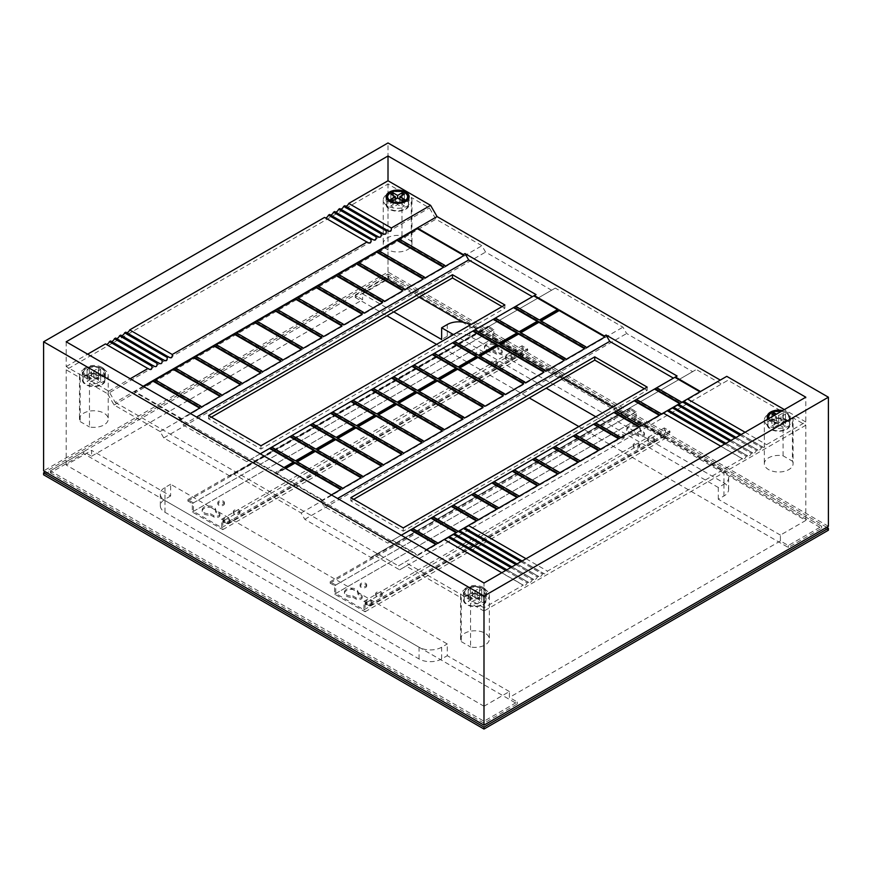<?xml version="1.0" encoding="UTF-8"?>
<svg xmlns="http://www.w3.org/2000/svg" width="872" height="872" viewBox="0 0 872 872"><rect width="100%" height="100%" fill="white"/><g stroke="black" fill="none" stroke-linecap="round" stroke-linejoin="round"><path stroke-width="0.65" stroke-dasharray="4.36 3.27" d="M492.811 352.048L496.07 353.934A3.597 2.071 0 0 0 501.16 353.934A3.597 2.071 0 0 0 502.207 352.462A3.597 2.071 0 0 0 501.16 351.002L497.89 349.105A6.791 3.913 0 0 0 498.065 348.222A6.791 3.913 0 0 0 493.868 344.603A6.791 3.913 0 0 0 486.478 345.454A6.791 3.913 0 0 0 484.483 348.222A6.791 3.913 0 0 0 492.811 352.048L492.811 350.74L496.07 352.626A3.597 2.071 0 0 0 501.16 352.626A3.597 2.071 0 0 0 502.207 351.165A3.597 2.071 0 0 0 501.16 349.694L497.89 347.808A6.791 3.913 0 0 0 498.065 346.925A6.791 3.913 0 0 0 493.868 343.306A6.791 3.913 0 0 0 486.478 344.157A6.791 3.913 0 0 0 484.483 346.925A6.791 3.913 0 0 0 492.811 350.74M210.501 515.025L213.771 516.922A3.597 2.071 0 0 0 218.85 516.922A3.597 2.071 0 0 0 219.908 515.45A3.597 2.071 0 0 0 218.85 513.979L215.58 512.093A6.791 3.913 0 0 0 215.755 511.21A6.791 3.913 0 0 0 211.569 507.591A6.791 3.913 0 0 0 204.179 508.441A6.791 3.913 0 0 0 202.184 511.21A6.791 3.913 0 0 0 210.501 515.025L210.501 513.728L213.771 515.614A3.597 2.071 0 0 0 218.85 515.614A3.597 2.071 0 0 0 219.908 514.142A3.597 2.071 0 0 0 218.85 512.682L215.58 510.796A6.791 3.913 0 0 0 215.755 509.913A6.791 3.913 0 0 0 211.569 506.283A6.791 3.913 0 0 0 204.179 507.133A6.791 3.913 0 0 0 202.184 509.913A6.791 3.913 0 0 0 210.501 513.728M222.807 521.151L222.807 529.631L192.32 512.028L192.32 503.547L187.796 500.942L187.796 499.645L193.442 502.904L193.442 511.374L221.673 527.669L221.673 519.2L227.32 522.459L227.32 523.767L222.807 521.151L523.178 347.743L523.178 356.212L492.691 338.608L492.691 330.139L488.167 327.523L488.167 326.226L493.814 329.485L493.814 337.955L522.045 354.261L522.045 345.781L527.691 349.04L527.691 350.348L523.178 347.743M192.32 512.028L492.691 338.608M222.807 529.631L523.178 356.212M223.45 505.226A3.303 1.908 0 0 0 224.409 503.874A3.303 1.908 0 0 0 222.371 502.119A3.303 1.908 0 0 0 218.774 502.534A3.303 1.908 0 0 0 217.815 503.874A3.303 1.908 0 0 0 219.853 505.64A3.303 1.908 0 0 0 223.45 505.226M238.972 514.186A3.303 1.908 0 0 0 239.942 512.845A3.303 1.908 0 0 0 237.903 511.079A3.303 1.908 0 0 0 234.306 511.493A3.303 1.908 0 0 0 233.336 512.845A3.303 1.908 0 0 0 235.375 514.6A3.303 1.908 0 0 0 238.972 514.186M228.813 522.666A3.303 1.908 0 0 0 229.772 521.314A3.303 1.908 0 0 0 227.734 519.559A3.303 1.908 0 0 0 224.137 519.974A3.303 1.908 0 0 0 223.178 521.314A3.303 1.908 0 0 0 225.216 523.08A3.303 1.908 0 0 0 228.813 522.666M480.908 356.583A3.303 1.908 0 0 0 481.867 355.231A3.303 1.908 0 0 0 479.829 353.476A3.303 1.908 0 0 0 476.243 353.89A3.303 1.908 0 0 0 475.273 355.231A3.303 1.908 0 0 0 477.311 356.997A3.303 1.908 0 0 0 480.908 356.583M496.43 365.542A3.303 1.908 0 0 0 497.4 364.202A3.303 1.908 0 0 0 495.361 362.436A3.303 1.908 0 0 0 491.764 362.85A3.303 1.908 0 0 0 490.794 364.202A3.303 1.908 0 0 0 492.833 365.957A3.303 1.908 0 0 0 496.43 365.542M511.112 359.678A3.303 1.908 0 0 0 512.082 358.327A3.303 1.908 0 0 0 510.044 356.572A3.303 1.908 0 0 0 506.447 356.986A3.303 1.908 0 0 0 505.477 358.327A3.303 1.908 0 0 0 507.515 360.092A3.303 1.908 0 0 0 511.112 359.678M227.32 523.767L527.691 350.348M227.32 522.459L527.691 349.04M221.673 519.2L522.045 345.781M221.673 527.669L522.045 354.261M193.442 511.374L493.814 337.955M223.45 503.918A3.303 1.908 0 0 0 224.409 502.577A3.303 1.908 0 0 0 222.371 500.811A3.303 1.908 0 0 0 218.774 501.226A3.303 1.908 0 0 0 217.815 502.577A3.303 1.908 0 0 0 219.853 504.332A3.303 1.908 0 0 0 223.45 503.918M238.972 512.889A3.303 1.908 0 0 0 239.942 511.537A3.303 1.908 0 0 0 237.903 509.782A3.303 1.908 0 0 0 234.306 510.185A3.303 1.908 0 0 0 233.336 511.537A3.303 1.908 0 0 0 235.375 513.303A3.303 1.908 0 0 0 238.972 512.889M228.813 521.358A3.303 1.908 0 0 0 229.772 520.017A3.303 1.908 0 0 0 227.734 518.251A3.303 1.908 0 0 0 224.137 518.666A3.303 1.908 0 0 0 223.178 520.017A3.303 1.908 0 0 0 225.216 521.772A3.303 1.908 0 0 0 228.813 521.358M480.908 355.275A3.303 1.908 0 0 0 481.867 353.934A3.303 1.908 0 0 0 479.829 352.168A3.303 1.908 0 0 0 476.243 352.582A3.303 1.908 0 0 0 475.273 353.934A3.303 1.908 0 0 0 477.311 355.689A3.303 1.908 0 0 0 480.908 355.275M496.43 364.245A3.303 1.908 0 0 0 497.4 362.894A3.303 1.908 0 0 0 495.361 361.139A3.303 1.908 0 0 0 491.764 361.553A3.303 1.908 0 0 0 490.794 362.894A3.303 1.908 0 0 0 492.833 364.66A3.303 1.908 0 0 0 496.43 364.245M511.112 358.37A3.303 1.908 0 0 0 512.082 357.03A3.303 1.908 0 0 0 510.044 355.264A3.303 1.908 0 0 0 506.447 355.678A3.303 1.908 0 0 0 505.477 357.03A3.303 1.908 0 0 0 507.515 358.784A3.303 1.908 0 0 0 511.112 358.37M193.442 502.904L493.814 329.485M187.796 499.645L488.167 326.226M187.796 500.942L488.167 327.523M192.32 503.547L492.691 330.139M215.58 512.093L215.58 510.796M497.89 349.105L497.89 347.808M792.408 461.179A14.377 8.295 180 0 1 793.084 463.708A14.377 8.295 180 0 1 784.211 471.371A14.377 8.295 180 0 1 768.548 469.572A14.377 8.295 180 0 1 764.341 463.708A14.377 8.295 180 0 1 783.089 455.805L792.408 461.179L792.408 417.503A14.377 8.295 0 0 1 793.084 420.032L793.084 463.708M783.089 455.805L783.089 412.118A14.377 8.295 0 0 0 764.341 420.032A14.377 8.295 0 0 0 768.548 425.896A14.377 8.295 0 0 0 784.211 427.694A14.377 8.295 0 0 0 793.084 420.032M411.301 241.152A14.377 8.295 180 0 1 411.976 243.68A14.377 8.295 180 0 1 403.104 251.343A14.377 8.295 180 0 1 387.441 249.545A14.377 8.295 180 0 1 383.233 243.68A14.377 8.295 180 0 1 401.981 235.778L411.301 241.152L411.301 197.464L429.406 207.928L435.902 219.177L481.922 245.74L485.584 252.095L551.616 290.213L555.279 288.098L622.957 327.163L626.63 333.518L692.651 371.646L696.325 369.521L721.449 384.029L727.946 380.279L783.089 412.118M401.981 235.778L401.981 192.091A14.377 8.295 0 0 0 383.233 199.993A14.377 8.295 0 0 0 387.441 205.868A14.377 8.295 0 0 0 403.104 207.667A14.377 8.295 0 0 0 411.976 199.993A14.377 8.295 0 0 0 411.301 197.464M80.159 377.892L80.159 421.579A14.377 8.295 180 0 1 79.472 419.05A14.377 8.295 180 0 1 88.344 411.388A14.377 8.295 180 0 1 104.008 413.186A14.377 8.295 180 0 1 108.226 419.05A14.377 8.295 180 0 1 89.467 426.953L89.467 383.277A14.377 8.295 0 0 0 108.226 375.374A14.377 8.295 0 0 0 104.008 369.499A14.377 8.295 0 0 0 88.344 367.701A14.377 8.295 0 0 0 79.472 375.374A14.377 8.295 0 0 0 80.159 377.892L66.185 369.826L388.007 184.025L401.981 192.091M461.266 597.93L461.266 641.607A14.377 8.295 180 0 1 460.59 639.078A14.377 8.295 180 0 1 469.463 631.415A14.377 8.295 180 0 1 485.115 633.214A14.377 8.295 180 0 1 489.334 639.078A14.377 8.295 180 0 1 470.575 646.98L470.575 603.304A14.377 8.295 0 0 0 489.334 595.402A14.377 8.295 0 0 0 485.115 589.527A14.377 8.295 0 0 0 469.463 587.728A14.377 8.295 0 0 0 460.59 595.402A14.377 8.295 0 0 0 461.266 597.93L406.112 566.081L399.627 569.83L374.502 555.333L370.829 557.448L304.797 519.331L301.134 512.976L233.456 473.899L229.794 476.014L163.762 437.897L160.088 431.542L114.079 404.979L107.583 393.73L429.406 207.928M483.088 595.271A11.5 6.638 0 0 0 470.553 593.832A11.5 6.638 0 0 0 463.457 599.958A11.5 6.638 0 0 0 466.825 604.656A11.5 6.638 0 0 0 479.36 606.095A11.5 6.638 0 0 0 486.456 599.958A11.5 6.638 0 0 0 483.088 595.271M464.177 599.958A10.78 6.224 180 0 0 467.338 604.361A10.78 6.224 0 0 0 479.088 605.713A10.78 6.224 0 0 0 485.737 599.958A10.78 6.224 0 0 0 482.576 595.565A10.78 6.224 180 0 0 470.836 594.214A10.78 6.224 180 0 0 464.177 599.958L464.177 592.797A10.78 6.224 0 0 0 467.316 597.178A10.78 6.224 0 0 0 467.338 597.189A10.78 6.224 0 0 0 479.088 598.541A10.78 6.224 0 0 0 485.737 592.797A10.78 6.224 0 0 0 482.608 588.404A10.78 6.224 0 0 0 482.576 588.393A10.78 6.224 0 0 0 470.836 587.041A10.78 6.224 0 0 0 464.177 592.797C467.163 586.289 473.245 584.698 482.412 588.022L482.434 588.044C484.778 589.614 485.878 591.194 485.737 592.797L485.737 599.958M786.849 419.901A11.5 6.638 0 0 0 774.314 418.462A11.5 6.638 0 0 0 767.218 424.588A11.5 6.638 0 0 0 770.586 429.286A11.5 6.638 0 0 0 783.111 430.724A11.5 6.638 0 0 0 790.217 424.588A11.5 6.638 0 0 0 786.849 419.901M767.938 424.588A10.78 6.224 180 0 0 771.088 428.991A10.78 6.224 0 0 0 782.838 430.343A10.78 6.224 0 0 0 789.498 424.588A10.78 6.224 0 0 0 786.337 420.195A10.78 6.224 180 0 0 774.587 418.843A10.78 6.224 180 0 0 767.938 424.588L767.938 419.072M405.742 199.862A11.5 6.638 0 0 0 393.207 198.424A11.5 6.638 0 0 0 386.111 204.56A11.5 6.638 0 0 0 389.479 209.258A11.5 6.638 0 0 0 402.003 210.697A11.5 6.638 0 0 0 409.11 204.56A11.5 6.638 0 0 0 405.742 199.862M386.83 204.56A10.78 6.224 180 0 0 389.98 208.964A10.78 6.224 0 0 0 401.73 210.305A10.78 6.224 0 0 0 408.39 204.56A10.78 6.224 0 0 0 405.229 200.157A10.78 6.224 180 0 0 393.479 198.805A10.78 6.224 180 0 0 386.83 204.56L386.83 199.045M101.98 375.243A11.5 6.638 0 0 0 89.445 373.805A11.5 6.638 0 0 0 82.35 379.93A11.5 6.638 0 0 0 85.718 384.628A11.5 6.638 0 0 0 98.253 386.067A11.5 6.638 0 0 0 105.349 379.93A11.5 6.638 0 0 0 101.98 375.243M83.069 379.93A10.78 6.224 180 0 0 86.23 384.334A10.78 6.224 0 0 0 97.98 385.686A10.78 6.224 0 0 0 104.629 379.93A10.78 6.224 0 0 0 101.468 375.527A10.78 6.224 180 0 0 89.729 374.186A10.78 6.224 180 0 0 83.069 379.93L83.069 372.758A10.78 6.224 0 0 0 86.208 377.151A10.78 6.224 0 0 0 86.23 377.162A10.78 6.224 0 0 0 97.98 378.513A10.78 6.224 0 0 0 104.629 372.758A10.78 6.224 0 0 0 101.501 368.376A10.78 6.224 0 0 0 101.468 368.365A10.78 6.224 0 0 0 89.729 367.014A10.78 6.224 0 0 0 83.069 372.758C86.056 366.262 92.138 364.67 101.305 367.995L101.305 367.995C103.67 369.586 104.771 371.167 104.629 372.758L104.629 379.93M483.993 706.233L509.401 691.561L509.401 697.426L517.303 701.993L483.993 721.231L50.38 470.88L83.69 451.652L91.593 456.209L91.593 450.344L66.185 465.016L483.993 706.233L483.993 611.043L470.575 603.304M66.185 465.016L66.185 369.826M80.159 421.579L89.467 426.953M89.467 383.277L107.583 393.73M461.266 641.607L470.575 646.98M91.593 456.209L362.599 299.75L355.264 295.51L388.574 276.271L821.62 526.296L788.31 545.523L780.407 540.967L780.407 535.092L805.815 520.431L462.236 322.062M419.17 297.199L388.007 279.204L362.599 293.875L362.599 299.75M388.007 279.204L388.007 184.025M805.815 520.431L805.815 425.242L792.408 417.503M805.815 425.242L483.993 611.043M780.407 540.967L509.401 697.426M828.4 526.296L388.007 272.042L43.6 470.88M388.007 272.042L388.007 142.954M501.792 572.73L523.255 585.123L483.993 607.784L483.993 583.008M741.189 434.518L762.64 446.911A3.194 1.842 120 0 0 763 447.238A3.194 1.842 120 0 0 766.553 444.655L805.815 421.983L805.815 397.207M762.64 446.911L761.474 447.587A3.194 1.842 120 0 1 757.921 450.17L678.405 404.27M736.11 437.45L757.561 449.843A3.194 1.842 120 0 0 757.921 450.17M757.561 449.843L756.395 450.519A3.194 1.842 120 0 1 752.841 453.113L673.326 407.202M731.03 440.393L752.482 452.775A3.194 1.842 120 0 0 752.841 453.113M752.482 452.775L751.315 453.451A3.194 1.842 120 0 1 747.762 456.045L668.246 410.134M725.94 443.325L747.402 455.707A3.194 1.842 120 0 0 747.762 456.045M747.402 455.707L746.225 456.383A3.194 1.842 120 0 1 742.682 458.977L663.167 413.066M720.861 446.257L742.323 458.639A3.194 1.842 120 0 0 742.682 458.977M742.323 458.639L547.485 571.127A3.194 1.842 120 0 1 543.932 573.722L464.427 527.811M522.121 561.001L543.572 573.384A3.194 1.842 120 0 0 543.932 573.722M543.572 573.384L542.406 574.059A3.194 1.842 120 0 1 538.852 576.654L459.348 530.743M517.042 563.933L538.493 576.316A3.194 1.842 120 0 0 538.852 576.654M538.493 576.316L537.326 576.992A3.194 1.842 120 0 1 533.773 579.586L454.258 533.675M511.962 566.865L533.413 579.248A3.194 1.842 120 0 0 533.773 579.586M533.413 579.248L532.247 579.924A3.194 1.842 120 0 1 528.694 582.518L449.178 536.618M506.883 569.798L528.334 582.191A3.194 1.842 120 0 0 528.694 582.518M528.334 582.191L527.168 582.867A3.194 1.842 120 0 1 523.614 585.45L444.099 539.55M406.112 566.081L727.946 380.279M66.185 341.791L66.185 366.567L108.76 391.147L115.246 402.395L134.441 391.31L180.46 417.873L181.027 418.854L190.336 413.47M483.993 607.784L404.946 562.146L426.397 549.763M115.246 402.395L398.45 565.895L404.946 562.146M398.45 565.895L726.768 376.344M391.397 540.967L320.373 499.95L324.035 506.316L387.724 543.082L392.531 540.313L417.655 554.821L417.655 555.464L436.283 544.706L435.717 544.39M320.373 499.95L321.495 499.307L322.062 500.277L250.918 459.206L260.238 453.832M180.46 417.873L179.327 418.527L250.362 459.533L251.485 458.879L321.495 499.307M283.956 467.523L275.389 472.471L276.511 473.125L285.09 468.177M680.193 403.235L680.193 403.889L679.626 403.562M537.752 321.005L537.752 321.648L537.185 321.332M179.327 418.527L183 424.882L196.549 417.056M387.724 543.082L401.273 535.255L391.964 540.64L417.655 555.464M143.76 386.579L134.441 391.964L181.027 418.854M285.656 468.504L276.511 473.779L275.389 473.125L293.842 462.476L293.275 462.149M331.382 494.904L322.062 500.277M412.848 528.574L412.282 528.901L437.973 543.736L456.612 532.977L456.045 532.65M433.177 516.845L432.61 517.161L458.301 531.996L476.93 521.238L476.374 520.911M453.505 505.106L452.939 505.433L478.63 520.268L497.258 509.51L496.691 509.183M473.834 493.367L473.267 493.694L498.958 508.529L517.587 497.77L517.02 497.443M494.152 481.638L493.585 481.965L519.276 496.789L537.915 486.031L537.348 485.715M514.48 469.899L513.913 470.226L539.605 485.061L558.233 474.303L557.677 473.976M534.808 458.171L534.242 458.487L559.933 473.322L578.561 462.563L577.994 462.236M555.126 446.431L554.57 446.758L580.262 461.593L598.89 450.835L598.323 450.508M575.455 434.692L574.888 435.019L600.579 449.854L619.218 439.096L618.651 438.769M595.783 422.964L595.216 423.291L620.908 438.115L639.536 427.356L638.98 427.04M616.112 411.224L615.545 411.551L641.236 426.386L659.864 415.628L659.297 415.301M636.429 399.496L635.873 399.812L661.565 414.647L680.193 403.889M656.758 387.757L656.191 388.084L681.882 402.918L700.521 392.16L699.954 391.833M392.531 540.313L391.964 540.64M143.193 386.252L134.441 391.31L134.441 391.964M251.485 458.879L250.918 459.206M108.76 391.147L130.211 378.764M344.832 205.694A3.194 1.842 120 0 0 345.192 206.021A3.194 1.842 120 0 0 345.661 206.163M745.102 432.261L766.553 444.655M66.185 366.567L87.636 354.185M101.98 367.417A11.5 6.638 0 0 0 89.445 365.978A11.5 6.638 0 0 0 82.35 372.104A11.5 6.638 0 0 0 85.718 376.802A11.5 6.638 0 0 0 98.253 378.241A11.5 6.638 0 0 0 105.349 372.104A11.5 6.638 0 0 0 101.98 367.417M339.753 208.626A3.194 1.842 120 0 0 340.113 208.953A3.194 1.842 120 0 0 340.581 209.095M740.023 435.193L761.474 447.587M110.526 340.963A3.194 1.842 120 0 0 110.886 341.301A3.194 1.842 120 0 0 111.354 341.443M115.605 338.031A3.194 1.842 120 0 0 115.965 338.369A3.194 1.842 120 0 0 116.434 338.51M120.685 335.099A3.194 1.842 120 0 0 121.044 335.437A3.194 1.842 120 0 0 121.513 335.578M125.775 332.167A3.194 1.842 120 0 0 126.124 332.494A3.194 1.842 120 0 0 126.593 332.646M324.515 217.422A3.194 1.842 120 0 0 324.875 217.76A3.194 1.842 120 0 0 325.332 217.902M329.594 214.49A3.194 1.842 120 0 0 329.954 214.828A3.194 1.842 120 0 0 330.423 214.97M334.674 211.558A3.194 1.842 120 0 0 335.033 211.885A3.194 1.842 120 0 0 335.502 212.038M105.447 343.906A3.194 1.842 120 0 0 105.806 344.233A3.194 1.842 120 0 0 106.275 344.375M805.815 421.983L784.364 409.6M767.938 419.083A11.5 6.638 0 0 0 770.586 421.459A11.5 6.638 0 0 0 783.111 422.898A11.5 6.638 0 0 0 790.217 416.772A11.5 6.638 0 0 0 786.849 412.075A11.5 6.638 0 0 0 782.718 410.548M734.933 438.126L756.395 450.519M729.853 441.069L751.315 453.451M724.774 444.001L746.225 456.383M526.034 558.734L547.485 571.127M483.088 587.445A11.5 6.638 0 0 0 470.553 586.006A11.5 6.638 0 0 0 463.457 592.143A11.5 6.638 0 0 0 466.825 596.829A11.5 6.638 0 0 0 479.36 598.268A11.5 6.638 0 0 0 486.456 592.143A11.5 6.638 0 0 0 483.088 587.445M505.706 570.473L527.168 582.867M510.785 567.541L532.247 579.924M515.875 564.609L537.326 576.992M520.955 561.677L542.406 574.059M436.283 544.063L436.283 544.706M293.842 462.476L293.842 461.822M558.069 309.266L558.069 309.92L539.441 320.678L539.441 320.024M537.752 321.648L519.113 332.406L519.113 331.752M517.423 332.733L517.423 333.387L498.795 344.146L498.795 343.492M497.095 344.473L497.095 345.127L478.466 355.885L478.466 355.231M476.766 356.201L476.766 356.855L458.138 367.613L458.138 366.959M456.448 367.94L456.448 368.594L437.809 379.353L437.809 378.699M436.12 379.68L436.12 380.323L417.492 391.081L417.492 390.438M415.791 391.408L415.791 392.062L397.163 402.82L397.163 402.166M395.463 403.147L395.463 403.801L376.835 414.56L376.835 413.906M375.145 414.876L375.145 415.53L356.506 426.288L356.506 425.634M354.817 426.615L354.817 427.269L336.189 438.027L336.189 437.373M334.488 438.354L334.488 438.998L315.86 449.756L315.86 449.113M314.16 450.083L314.16 450.737L295.532 461.495L295.532 460.841M275.389 473.125L275.389 472.471M399.245 239.081L398.678 239.408L445.254 266.298M558.069 309.92L557.513 309.593M515.156 306.65L515.723 306.323L515.156 306.65L539.441 320.678M541.141 321.005L540.575 321.332L586.3 347.721M700.521 391.506L700.521 392.16M398.678 238.754L398.678 239.408M681.882 402.265L681.882 402.918M540.575 321.332L540.575 320.678M271.247 447.478L271.813 447.151L271.247 447.478L295.532 461.495M291.575 435.738L292.142 435.411L291.575 435.738L315.86 449.756M311.904 423.999L312.459 423.672L311.904 423.999L336.189 438.027M332.221 412.271L332.788 411.944L332.221 412.271L356.506 426.288M352.55 400.531L353.116 400.204L352.55 400.531L376.835 414.56M372.878 388.803L373.445 388.476L372.878 388.803L397.163 402.82M393.207 377.064L393.763 376.737L393.207 377.064L417.492 391.081M413.524 365.324L414.091 364.997L413.524 365.324L437.809 379.353M433.853 353.596L434.42 353.269L433.853 353.596L458.138 367.613M454.181 341.857L454.748 341.53L454.181 341.857L478.466 355.885M474.51 330.128L475.066 329.801L474.51 330.128L498.795 344.146M494.827 318.389L495.394 318.062L494.827 318.389L519.113 332.406M183 424.882L246.689 461.648L536.051 294.594M246.689 461.648L250.362 459.533M502.054 306.584L504.877 308.219L260.968 449.036L208.582 418.789L208.582 415.53M260.968 449.036L260.968 445.777M163.762 437.897L485.584 252.095M229.794 476.014L551.616 290.213M208.582 418.789L211.405 417.154M233.456 473.899L555.279 288.098M301.134 512.976L622.957 327.163M304.797 519.331L626.63 333.518M370.829 557.448L692.651 371.646M644.343 388.738L647.166 390.362L403.256 531.179L350.86 500.931L353.683 499.307M374.502 555.333L696.325 369.521M399.627 569.83L721.449 384.029M350.86 500.931L350.86 497.672M403.256 531.179L403.256 527.92M647.166 390.362L647.166 387.103M324.035 506.316L337.584 498.49M154.769 379.571L154.769 380.225L201.345 407.115M437.973 543.082L437.973 543.736M297.232 461.822L296.665 462.149L342.391 488.549M296.665 462.149L296.665 461.495M155.336 379.898L154.769 380.225M456.612 532.323L456.612 532.977M314.16 450.737L313.604 450.41M520.813 332.733L520.246 333.06L520.246 332.406M500.484 344.473L499.918 344.8L499.918 344.146M480.156 356.201L479.589 356.528L479.589 355.885M459.838 367.94L459.272 368.267L459.272 367.613M439.51 379.68L438.943 380.007L438.943 379.353M419.181 391.408L418.615 391.735L418.615 391.081M398.853 403.147L398.286 403.474L398.286 402.82M378.535 414.876L377.968 415.203L377.968 414.56M358.207 426.615L357.64 426.942L357.64 426.288M337.878 438.354L337.311 438.681L337.311 438.027M317.55 450.083L316.983 450.41L316.983 449.756M276.511 473.779L276.511 473.125M378.917 250.82L378.35 251.136L424.937 278.037M520.246 333.06L565.972 359.46M661.565 413.993L661.565 414.647M378.35 250.493L378.35 251.136M358.588 262.548L358.032 262.875L404.608 289.766M517.423 333.387L516.856 333.06M499.918 344.8L545.643 371.2M659.864 414.974L659.864 415.628M358.032 262.221L358.032 262.875M641.236 425.732L641.236 426.386M338.271 274.288L337.704 274.615L384.28 301.505M497.095 345.127L496.528 344.8M479.589 356.528L525.315 382.928M639.536 426.713L639.536 427.356M337.704 273.961L337.704 274.615M620.908 437.472L620.908 438.115M317.942 286.016L317.375 286.343L363.951 313.233M476.766 356.855L476.21 356.528M459.272 368.267L504.997 394.667M619.218 438.442L619.218 439.096M317.375 285.689L317.375 286.343M600.579 449.2L600.579 449.854M297.614 297.755L297.047 298.082L343.633 324.973M456.448 368.594L455.882 368.267M438.943 380.007L484.668 406.396M598.89 450.181L598.89 450.835M297.047 297.428L297.047 298.082M580.262 460.939L580.262 461.593M277.285 309.495L276.729 309.811L323.305 336.712M436.12 380.323L435.553 380.007M418.615 391.735L464.34 418.135M578.561 461.909L578.561 462.563M276.729 309.168L276.729 309.811M559.933 472.668L559.933 473.322M256.968 321.223L256.401 321.55L302.976 348.44M415.791 392.062L415.225 391.735M398.286 403.474L444.012 429.874M558.233 473.649L558.233 474.303M256.401 320.896L256.401 321.55M539.605 484.407L539.605 485.061M236.639 332.962L236.072 333.289L282.648 360.18M395.463 403.801L394.907 403.474M377.968 415.203L423.694 441.603M537.915 485.388L537.915 486.031M236.072 332.635L236.072 333.289M519.276 496.146L519.276 496.789M216.31 344.691L215.744 345.018L262.33 371.908M375.145 415.53L374.579 415.203M357.64 426.942L403.365 453.342M517.587 497.116L517.587 497.77M215.744 344.364L215.744 345.018M498.958 507.875L498.958 508.529M195.982 356.43L195.426 356.757L242.002 383.647M354.817 427.269L354.25 426.942M337.311 438.681L383.037 465.081M497.258 508.856L497.258 509.51M195.426 356.103L195.426 356.757M478.63 519.614L478.63 520.268M175.664 368.169L175.098 368.485L221.673 395.387M334.488 438.998L333.922 438.681M316.983 450.41L362.708 476.81M476.93 520.584L476.93 521.238M175.098 367.842L175.098 368.485M458.301 531.342L458.301 531.996M160.088 431.542L481.922 245.74M114.079 404.979L435.902 219.177M504.877 308.219L504.877 304.96M362.599 293.875L393.763 311.871M780.407 535.092L718.299 499.242L723.945 495.983A15.969 9.221 0 0 0 728.621 489.465A15.969 9.221 0 0 0 723.945 482.935L469.877 336.254A15.969 9.221 0 0 0 447.292 336.254L441.646 339.513M718.299 499.242L718.299 487.503L723.945 484.243A15.969 9.221 0 0 0 728.621 477.725A15.969 9.221 0 0 0 723.945 471.207L618.085 410.091M453.505 334.619L546.21 388.149M595.783 416.772L718.299 487.503M578.845 426.55L788.31 547.485L821.62 528.247L388.574 278.233L355.264 297.461L355.264 295.51M355.264 297.461L386.994 315.784M436.567 344.407L529.271 397.926M788.31 547.485L788.31 545.523M50.38 472.831L483.993 723.182L517.303 703.955L83.69 453.603L50.38 472.831L50.38 470.88M483.993 723.182L483.993 721.231M83.69 453.603L83.69 451.652M828.4 530.209L388.007 275.944L43.6 474.793M388.007 275.944L388.007 273.993L45.289 471.861M826.711 527.277L388.007 273.993M517.303 703.955L517.303 701.993M509.401 691.561L447.292 655.7L447.292 643.972L170.64 484.243L170.64 495.983L91.593 450.344M170.64 495.983L164.993 499.242A15.969 9.221 0 0 0 160.317 505.76A15.969 9.221 0 0 0 164.993 512.278L419.061 658.97A15.969 9.221 0 0 0 441.646 658.97L447.292 655.7M618.085 410.08L612.722 406.984M563.149 378.372L470.444 324.842M170.64 484.243L164.993 487.503A15.969 9.221 0 0 0 160.317 494.021A15.969 9.221 0 0 0 164.993 500.539L419.061 647.231A15.969 9.221 0 0 0 441.646 647.231L447.292 643.972M821.62 528.247L821.62 526.296M388.574 278.233L388.574 276.271M100.629 374.72L96.105 372.104L100.629 369.499L98.362 368.202L93.849 370.807L89.336 368.202L87.069 369.499L91.593 372.104L87.069 374.72L89.336 376.017L93.849 373.412L98.362 376.017L100.629 374.72L100.629 381.238L96.105 378.633L100.629 376.017L98.362 374.72L93.849 377.325L89.336 374.72L87.069 376.017L91.593 378.633L87.069 381.238L89.336 382.536L93.849 379.93L98.362 382.536L100.629 381.238M100.629 369.499L100.629 376.017M96.105 372.104L96.105 378.633M98.362 376.017L98.362 382.536M93.849 373.412L93.849 379.93M89.336 376.017L89.336 382.536M87.069 374.72L87.069 381.238M91.593 372.104L91.593 378.633M87.069 369.499L87.069 376.017M89.336 368.202L89.336 374.72M93.849 370.807L93.849 377.325M98.362 368.202L98.362 374.72M404.379 194.129L404.379 200.647L402.123 199.339L397.61 201.955L393.087 199.339L390.83 200.647L395.354 203.252L390.83 205.868L393.087 207.165L397.61 204.56L402.123 207.165L404.379 205.868L399.867 203.252L404.379 200.647M399.867 199.339L399.867 203.252M404.379 199.339L404.379 205.868M402.123 200.647L402.123 207.165M397.61 201.955L397.61 204.56M393.087 200.647L393.087 207.165M390.83 199.339L390.83 205.868M395.354 199.339L395.354 203.252M390.83 194.129L390.83 200.647M393.087 195.437L393.087 199.339M402.123 195.437L402.123 199.339M778.718 415.464L778.718 421.983L774.194 419.378L774.194 415.464L776.462 416.772L771.938 419.378L774.194 420.675L778.718 418.07L783.23 420.675L785.487 419.378L780.974 416.772L785.487 414.156L783.23 412.859L778.718 415.464L776.462 414.156M785.487 414.156L785.487 420.675L783.23 419.378L778.718 421.983M780.974 416.772L780.974 423.291L785.487 420.675M785.487 419.378L785.487 425.896L780.974 423.291M783.23 420.675L783.23 427.204L785.487 425.896M778.718 418.07L778.718 424.588L783.23 427.204M774.194 420.675L774.194 427.204L778.718 424.588M771.938 419.378L771.938 425.896L774.194 427.204M776.462 416.772L776.462 423.291L771.938 425.896M771.938 414.156L771.938 420.675L776.462 423.291M774.194 419.378L771.938 420.675M783.23 412.859L783.23 419.378M481.736 594.748L477.213 592.143L481.736 589.527L479.469 588.229L474.957 590.835L470.444 588.229L468.188 589.527L472.7 592.143L468.188 594.748L470.444 596.056L474.957 593.44L479.469 596.056L481.736 594.748L481.736 601.266L477.213 598.661L481.736 596.056L479.469 594.748L474.957 597.353L470.444 594.748L468.188 596.056L472.7 598.661L468.188 601.266L470.444 602.574L474.957 599.958L479.469 602.574L481.736 601.266M481.736 589.527L481.736 596.056M477.213 592.143L477.213 598.661M479.469 596.056L479.469 602.574M474.957 593.44L474.957 599.958M470.444 596.056L470.444 602.574M468.188 594.748L468.188 601.266M472.7 592.143L472.7 598.661M468.188 589.527L468.188 596.056M470.444 588.229L470.444 594.748M474.957 590.835L474.957 597.353M479.469 588.229L479.469 594.748M635.089 434.191L638.359 436.076A3.597 2.071 0 0 0 643.438 436.076A3.597 2.071 0 0 0 644.484 434.605A3.597 2.071 0 0 0 643.438 433.144L640.168 431.259A6.791 3.913 0 0 0 640.342 430.376A6.791 3.913 0 0 0 636.157 426.746A6.791 3.913 0 0 0 628.756 427.596A6.791 3.913 0 0 0 626.772 430.376A6.791 3.913 0 0 0 635.089 434.191L635.089 432.883L638.359 434.768A3.597 2.071 0 0 0 643.438 434.768A3.597 2.071 0 0 0 644.484 433.308A3.597 2.071 0 0 0 643.438 431.836L640.168 429.951A6.791 3.913 0 0 0 640.342 429.068A6.791 3.913 0 0 0 636.157 425.449A6.791 3.913 0 0 0 628.756 426.299A6.791 3.913 0 0 0 626.772 429.068A6.791 3.913 0 0 0 635.089 432.883M352.779 597.178L356.048 599.064A3.597 2.071 0 0 0 361.139 599.064A3.597 2.071 0 0 0 362.185 597.593A3.597 2.071 0 0 0 361.139 596.132L357.869 594.235A6.791 3.913 0 0 0 358.043 593.352A6.791 3.913 0 0 0 353.847 589.734A6.791 3.913 0 0 0 346.457 590.584A6.791 3.913 0 0 0 344.462 593.352A6.791 3.913 0 0 0 352.779 597.178L352.779 595.87L356.048 597.756A3.597 2.071 0 0 0 361.139 597.756A3.597 2.071 0 0 0 362.185 596.295A3.597 2.071 0 0 0 361.139 594.824L357.869 592.938A6.791 3.913 0 0 0 358.043 592.055A6.791 3.913 0 0 0 353.847 588.437A6.791 3.913 0 0 0 346.457 589.287A6.791 3.913 0 0 0 344.462 592.055A6.791 3.913 0 0 0 352.779 595.87M365.085 603.304L365.085 611.773L334.597 594.17L334.597 585.701L330.085 583.085L330.085 581.788L335.731 585.047L335.731 593.516L363.962 609.822L363.962 601.342L369.597 604.601L369.597 605.909L365.085 603.304L665.456 429.885L665.456 438.354L634.969 420.751L634.969 412.282L630.445 409.677L630.445 408.368L636.091 411.628L636.091 420.108L664.322 436.403L664.322 427.923L669.969 431.182L669.969 432.49L665.456 429.885M334.597 594.17L634.969 420.751M365.085 611.773L665.456 438.354M365.728 587.368A3.303 1.908 0 0 0 366.687 586.028A3.303 1.908 0 0 0 364.66 584.262A3.303 1.908 0 0 0 361.062 584.676A3.303 1.908 0 0 0 360.092 586.028A3.303 1.908 0 0 0 362.131 587.783A3.303 1.908 0 0 0 365.728 587.368M381.249 596.339A3.303 1.908 0 0 0 382.219 594.987A3.303 1.908 0 0 0 380.181 593.222A3.303 1.908 0 0 0 376.584 593.636A3.303 1.908 0 0 0 375.614 594.987A3.303 1.908 0 0 0 377.652 596.742A3.303 1.908 0 0 0 381.249 596.339M371.091 604.808A3.303 1.908 0 0 0 372.061 603.457A3.303 1.908 0 0 0 370.022 601.702A3.303 1.908 0 0 0 366.425 602.116A3.303 1.908 0 0 0 365.455 603.457A3.303 1.908 0 0 0 367.493 605.223A3.303 1.908 0 0 0 371.091 604.808M623.186 438.725A3.303 1.908 0 0 0 624.156 437.384A3.303 1.908 0 0 0 622.118 435.618A3.303 1.908 0 0 0 618.521 436.033A3.303 1.908 0 0 0 617.55 437.384A3.303 1.908 0 0 0 619.589 439.139A3.303 1.908 0 0 0 623.186 438.725M638.707 447.696A3.303 1.908 0 0 0 639.677 446.344A3.303 1.908 0 0 0 637.639 444.578A3.303 1.908 0 0 0 634.042 444.993A3.303 1.908 0 0 0 633.083 446.344A3.303 1.908 0 0 0 635.11 448.099A3.303 1.908 0 0 0 638.707 447.696M653.39 441.821A3.303 1.908 0 0 0 654.36 440.48A3.303 1.908 0 0 0 652.321 438.714A3.303 1.908 0 0 0 648.724 439.128A3.303 1.908 0 0 0 647.754 440.48A3.303 1.908 0 0 0 649.793 442.235A3.303 1.908 0 0 0 653.39 441.821M369.597 605.909L669.969 432.49M369.597 604.601L669.969 431.182M363.962 601.342L664.322 427.923M363.962 609.822L664.322 436.403M335.731 593.516L636.091 420.108M365.728 586.071A3.303 1.908 0 0 0 366.687 584.72A3.303 1.908 0 0 0 364.66 582.954A3.303 1.908 0 0 0 361.062 583.368A3.303 1.908 0 0 0 360.092 584.72A3.303 1.908 0 0 0 362.131 586.475A3.303 1.908 0 0 0 365.728 586.071M381.249 595.031A3.303 1.908 0 0 0 382.219 593.679A3.303 1.908 0 0 0 380.181 591.924A3.303 1.908 0 0 0 376.584 592.339A3.303 1.908 0 0 0 375.614 593.679A3.303 1.908 0 0 0 377.652 595.445A3.303 1.908 0 0 0 381.249 595.031M371.091 603.5A3.303 1.908 0 0 0 372.061 602.16A3.303 1.908 0 0 0 370.022 600.394A3.303 1.908 0 0 0 366.425 600.808A3.303 1.908 0 0 0 365.455 602.16A3.303 1.908 0 0 0 367.493 603.914A3.303 1.908 0 0 0 371.091 603.5M623.186 437.428A3.303 1.908 0 0 0 624.156 436.076A3.303 1.908 0 0 0 622.118 434.311A3.303 1.908 0 0 0 618.521 434.725A3.303 1.908 0 0 0 617.55 436.076A3.303 1.908 0 0 0 619.589 437.831A3.303 1.908 0 0 0 623.186 437.428M638.707 446.388A3.303 1.908 0 0 0 639.677 445.036A3.303 1.908 0 0 0 637.639 443.281A3.303 1.908 0 0 0 634.042 443.695A3.303 1.908 0 0 0 633.083 445.036A3.303 1.908 0 0 0 635.11 446.802A3.303 1.908 0 0 0 638.707 446.388M653.39 440.524A3.303 1.908 0 0 0 654.36 439.172A3.303 1.908 0 0 0 652.321 437.417A3.303 1.908 0 0 0 648.724 437.82A3.303 1.908 0 0 0 647.754 439.172A3.303 1.908 0 0 0 649.793 440.938A3.303 1.908 0 0 0 653.39 440.524M335.731 585.047L636.091 411.628M330.085 581.788L630.445 408.368M330.085 583.085L630.445 409.677M334.597 585.701L634.969 412.282M357.869 594.235L357.869 592.938M640.168 431.259L640.168 429.951M496.07 353.934L496.07 352.626M213.771 516.922L213.771 515.614M218.85 513.979L218.85 512.682M501.16 351.002L501.16 349.694M467.883 596.197A9.984 5.766 0 0 0 467.904 596.219A9.984 5.766 0 0 0 482.009 596.219A9.984 5.766 0 0 0 482.042 588.077A9.984 5.766 0 0 0 482.02 588.066A9.984 5.766 0 0 0 467.915 588.055A9.984 5.766 0 0 0 467.883 596.197M768.243 418.898A10.78 6.224 0 0 0 771.066 421.808A10.78 6.224 0 0 0 771.088 421.819A10.78 6.224 0 0 0 782.838 423.171A10.78 6.224 0 0 0 789.498 417.416A10.78 6.224 0 0 0 786.359 413.034A10.78 6.224 0 0 0 786.337 413.023A10.78 6.224 0 0 0 774.587 411.671A10.78 6.224 0 0 0 767.938 417.416M769.137 418.386A9.984 5.766 0 0 0 771.633 420.827A9.984 5.766 0 0 0 771.655 420.838A9.984 5.766 0 0 0 785.759 420.849A9.984 5.766 0 0 0 785.792 412.707A9.984 5.766 0 0 0 785.77 412.696A9.984 5.766 0 0 0 781.519 411.235M389.021 201.16A10.78 6.224 0 0 0 389.958 201.77A10.78 6.224 0 0 0 389.98 201.792A10.78 6.224 0 0 0 406.189 201.16M408.39 197.388A10.78 6.224 0 0 0 405.251 193.006A10.78 6.224 0 0 0 405.229 192.985A10.78 6.224 0 0 0 393.479 191.644A10.78 6.224 0 0 0 386.83 197.388M86.764 376.17A9.984 5.766 0 0 0 86.797 376.181A9.984 5.766 0 0 0 100.901 376.192A9.984 5.766 0 0 0 100.934 368.049A9.984 5.766 0 0 0 100.912 368.038A9.984 5.766 0 0 0 86.808 368.028A9.984 5.766 0 0 0 86.764 376.17M723.945 495.983L723.945 484.243M447.292 336.254L447.292 324.515M469.877 336.254L469.877 324.515M723.945 482.935L723.945 471.207M164.993 512.278L164.993 500.539M164.993 499.242L164.993 487.503M419.061 658.97L419.061 647.231M441.646 658.97L441.646 647.231M638.359 436.076L638.359 434.768M356.048 599.064L356.048 597.756M361.139 596.132L361.139 594.824M643.438 433.144L643.438 431.836M484.483 346.925L484.483 348.222M202.184 509.913L202.184 511.21M217.815 502.577L217.815 503.874M224.409 502.577L224.409 503.874M233.336 511.537L233.336 512.845M239.942 511.537L239.942 512.845M223.178 520.017L223.178 521.314M229.772 520.017L229.772 521.314M475.273 353.934L475.273 355.231M481.867 353.934L481.867 355.231M490.794 362.894L490.794 364.202M497.4 362.894L497.4 364.202M505.477 357.03L505.477 358.327M512.082 357.03L512.082 358.327M219.908 514.142L219.908 515.45M215.755 509.913L215.755 511.21M502.207 351.165L502.207 352.462M498.065 346.925L498.065 348.222M789.498 424.588L789.498 417.416C789.64 415.824 788.539 414.244 786.195 412.663L781.726 411.115M411.976 199.993L411.976 243.68M108.226 375.374L108.226 419.05M489.334 595.402L489.334 639.078M460.59 595.402L460.59 639.078M388.204 230.851L345.192 206.021M763 447.238L683.495 401.338M383.124 233.783L340.113 208.953M79.472 375.374L79.472 419.05M378.045 236.726L335.033 211.885M372.965 239.658L329.954 214.828M367.875 242.59L324.875 217.76M169.135 357.335L126.124 332.494M164.056 360.267L121.044 335.437M158.977 363.199L115.965 338.369M153.897 366.131L110.886 341.301M148.818 369.063L105.806 344.233M486.456 592.143L486.456 599.958M463.457 592.143L463.457 599.958M790.217 416.772L790.217 424.588M767.218 416.772L767.218 424.588M409.11 196.734L409.11 204.56M386.111 196.734L386.111 204.56M105.349 372.104L105.349 379.93M82.35 372.104L82.35 379.93M383.233 199.993L383.233 243.68M764.341 420.032L764.341 463.708M728.621 477.725L728.621 489.465M160.317 494.021L160.317 505.76M408.39 204.56L408.39 199.045M626.772 429.068L626.772 430.376M344.462 592.055L344.462 593.352M360.092 584.72L360.092 586.028M366.687 584.72L366.687 586.028M375.614 593.679L375.614 594.987M382.219 593.679L382.219 594.987M365.455 602.16L365.455 603.457M372.061 602.16L372.061 603.457M617.55 436.076L617.55 437.384M624.156 436.076L624.156 437.384M633.083 445.036L633.083 446.344M639.677 445.036L639.677 446.344M647.754 439.172L647.754 440.48M654.36 439.172L654.36 440.48M362.185 596.295L362.185 597.593M358.043 592.055L358.043 593.352M644.484 433.308L644.484 434.605M640.342 429.068L640.342 430.376"/><path stroke-width="1.31" d="M462.236 322.062L419.17 297.199M43.6 341.791L43.6 470.88L483.993 725.133L828.4 526.296L828.4 397.207L388.007 142.954L43.6 341.791L483.993 596.056L828.4 397.207M483.993 725.133L483.993 596.056M483.993 583.008L66.185 341.791L388.007 155.99L805.815 397.207L483.993 583.008M130.211 378.764L148.011 368.475C150.889 370.447 152.197 369.695 151.924 366.218L153.101 365.542C155.968 367.515 157.276 366.763 157.004 363.286L158.181 362.61C161.048 364.583 162.356 363.82 162.094 360.354L163.26 359.678C166.138 361.64 167.435 360.888 167.173 357.422L168.34 356.746C171.217 358.708 172.514 357.956 172.253 354.49L367.079 242.002C369.957 243.964 371.265 243.212 370.992 239.745L372.159 239.07C375.036 241.032 376.344 240.28 376.072 236.813L377.249 236.138C380.116 238.1 381.424 237.348 381.162 233.881L382.328 233.206C385.195 235.168 386.503 234.415 386.242 230.938L387.408 230.263C390.285 232.235 391.583 231.483 391.321 228.006L430.583 205.345L437.068 216.583L396.989 239.735L442.998 266.298L444.698 265.317L445.254 266.298L463.893 255.54L417.307 228.649L399.245 239.081M398.678 238.754L444.698 265.317M680.193 403.235L655.068 388.738L656.758 387.757L681.882 402.265M396.989 240.389L396.989 239.735L376.66 251.463L422.669 278.037L424.37 277.056L424.937 278.037L443.565 267.279L396.989 240.389L378.917 250.82M378.35 250.493L424.37 277.056M659.864 414.974L634.74 400.466L636.429 399.496L661.565 413.993M376.66 252.117L376.66 251.463L356.332 263.202L402.352 289.766L404.041 288.796L404.608 289.766L423.236 279.007L376.66 252.117L358.588 262.548M358.032 262.221L404.041 288.796M639.536 426.713L614.411 412.205L616.112 411.224L641.236 425.732M356.332 263.856L356.332 263.202L336.003 274.942L382.023 301.505L383.713 300.524L384.28 301.505L402.908 290.747L356.332 263.856L338.271 274.288M337.704 273.961L383.713 300.524M619.218 438.442L594.094 423.934L595.783 422.964L620.908 437.472M336.003 275.585L336.003 274.942L315.686 286.67L361.695 313.233L363.395 312.263L363.951 313.233L382.59 302.486L336.003 275.585L317.942 286.016M317.375 285.689L363.395 312.263M598.89 450.181L573.765 435.673L575.455 434.692L600.579 449.2M315.686 287.324L315.686 286.67L295.357 298.409L341.366 324.973L343.067 323.992L343.633 324.973L362.262 314.214L315.686 287.324L297.614 297.755M297.047 297.428L343.067 323.992M578.561 461.909L553.437 447.412L555.126 446.431L580.262 460.939M295.357 299.063L295.357 298.409L275.029 310.138L321.049 336.712L322.738 335.731L323.305 336.712L341.933 325.954L295.357 299.063L277.285 309.495M276.729 309.168L322.738 335.731M558.233 473.649L533.108 459.141L534.808 458.171L559.933 472.668M275.029 310.792L275.029 310.138L254.7 321.877L300.72 348.44L302.41 347.47L302.976 348.44L321.615 337.682L275.029 310.792L256.968 321.223M256.401 320.896L302.41 347.47M537.915 485.388L512.791 470.88L514.48 469.899L539.605 484.407M254.7 322.531L254.7 321.877L234.383 333.616L280.392 360.18L282.092 359.199L282.648 360.18L301.287 349.421L254.7 322.531L236.639 332.962M236.072 332.635L282.092 359.199M517.587 497.116L492.462 482.608L494.152 481.638L519.276 496.146M234.383 334.259L234.383 333.616L214.054 345.345L260.063 371.908L261.764 370.938L262.33 371.908L280.958 361.161L234.383 334.259L216.31 344.691M215.744 344.364L261.764 370.938M497.258 508.856L472.134 494.348L473.834 493.367L498.958 507.875M214.054 345.999L214.054 345.345L193.726 357.084L239.745 383.647L241.435 382.666L242.002 383.647L260.63 372.889L214.054 345.999L195.982 356.43M195.426 356.103L241.435 382.666M476.93 520.584L451.805 506.087L453.505 505.106L478.63 519.614M193.726 357.738L193.726 357.084L173.397 368.812L219.417 395.387L221.107 394.406L221.673 395.387L240.312 384.628L193.726 357.738L175.664 368.169M175.098 367.842L221.107 394.406M456.612 532.323L431.487 517.815L433.177 516.845L458.301 531.342M173.397 369.466L173.397 368.812L153.08 380.552L199.089 407.115L200.789 406.145L201.345 407.115L219.984 396.357L173.397 369.466L155.336 379.898M154.769 379.571L200.789 406.145M436.283 544.063L411.159 529.555L412.848 528.574L437.973 543.082M285.09 468.177L294.965 462.476L340.135 488.549L341.824 487.568L342.391 488.549L361.019 477.791L315.293 451.391L315.293 450.737L360.452 476.81L362.153 475.829L362.708 476.81L381.347 466.051L335.622 439.652L335.622 438.998L380.781 465.081L382.47 464.1L383.037 465.081L401.676 454.323L355.95 427.923L355.95 427.269L401.109 453.342L402.799 452.361L403.365 453.342L421.993 442.584L376.268 416.184L376.268 415.53L421.438 441.603L423.127 440.633L423.694 441.603L442.322 430.844L396.597 404.445L396.597 403.801L441.755 429.874L443.456 428.893L444.012 429.874L462.651 419.116L416.925 392.716L416.925 392.062L462.084 418.135L463.773 417.154L464.34 418.135L482.979 407.377L437.254 380.977L437.254 380.323L482.412 406.396L484.102 405.425L484.668 406.396L503.297 395.648L457.571 369.248L457.571 368.594L502.741 394.667L504.43 393.686L504.997 394.667L523.625 383.909L477.9 357.509L477.9 356.855L523.058 382.928L524.759 381.958L525.315 382.928L543.954 372.17L498.228 345.77L498.228 345.127L543.387 371.2L545.076 370.219L545.643 371.2L564.282 360.441L518.557 334.041L518.557 333.387L563.715 359.46L565.405 358.479L565.972 359.46L584.6 348.702L538.874 322.302L538.874 321.648L584.044 347.721L585.733 346.751L586.3 347.721L604.928 336.974L559.203 310.574L541.141 321.005M315.293 450.737L296.665 461.495L341.824 487.568M335.622 438.998L316.983 449.756L362.153 475.829M355.95 427.269L337.311 438.027L382.47 464.1M376.268 415.53L357.64 426.288L402.799 452.361M396.597 403.801L377.968 414.56L423.127 440.633M416.925 392.062L398.286 402.82L443.456 428.893M437.254 380.323L418.615 391.081L463.773 417.154M457.571 368.594L438.943 379.353L484.102 405.425M477.9 356.855L459.272 367.613L504.43 393.686M498.228 345.127L479.589 355.885L524.759 381.958M518.557 333.387L499.918 344.146L545.076 370.219M538.874 321.648L520.246 332.406L565.405 358.479M559.203 310.574L559.203 309.92L540.575 320.678L585.733 346.751M559.203 309.92L604.361 335.993L606.062 335.012L609.724 341.366L673.413 378.143L677.086 376.017L606.062 335.012M700.521 391.506L675.397 376.998L677.086 376.017M437.068 216.583L720.283 380.094M417.307 228.649L417.307 227.995L463.326 254.559L465.016 253.589L536.051 294.594L534.351 295.575L558.069 309.266L539.441 320.024L515.723 306.323L514.033 307.304L537.752 321.005L519.113 331.752L495.394 318.062L493.705 319.043L517.423 332.733L498.795 343.492L475.066 329.801L473.376 330.771L497.095 344.473L478.466 355.231L454.748 341.53L453.048 342.511L476.766 356.201L458.138 366.959L434.42 353.269L432.73 354.25L456.448 367.94L437.809 378.699L414.091 364.997L412.402 365.978L436.12 379.68L417.492 390.438L393.763 376.737L392.073 377.718L415.791 391.408L397.163 402.166L373.445 388.476L371.745 389.446L395.463 403.147L376.835 413.906L353.116 400.204L351.427 401.185L375.145 414.876L356.506 425.634L332.788 411.944L331.098 412.925L354.817 426.615L336.189 437.373L312.459 423.672L310.77 424.653L334.488 438.354L315.86 449.113L292.142 435.411L290.441 436.392L314.16 450.083L295.532 460.841L271.813 447.151L270.124 448.121L293.842 461.822L283.956 467.523M442.998 266.298L443.565 267.279M679.626 403.562L654.501 389.065L635.873 399.812M655.068 388.738L654.501 389.065M514.033 307.304L495.394 318.062M537.185 321.332L513.466 307.631M584.044 347.721L584.6 348.702M196.549 417.056L468.689 259.943L532.378 296.709M465.016 253.589L468.689 259.943M463.326 254.559L463.893 255.54M422.669 278.037L423.236 279.007M402.352 289.766L402.908 290.747M382.023 301.505L382.59 302.486M361.695 313.233L362.262 314.214M341.366 324.973L341.933 325.954M321.049 336.712L321.615 337.682M300.72 348.44L301.287 349.421M280.392 360.18L280.958 361.161M260.063 371.908L260.63 372.889M239.745 383.647L240.312 384.628M219.417 395.387L219.984 396.357M199.089 407.115L199.655 408.096L190.336 413.47M435.717 544.39L410.592 529.882L401.273 535.255L673.413 378.143M199.655 408.096L153.08 381.206L143.76 386.579M293.275 462.149L269.557 448.448L260.238 453.832M340.135 488.549L340.69 489.519L331.382 494.904M340.69 489.519L294.965 463.119L285.656 468.504M411.159 529.555L410.592 529.882M431.487 517.815L412.282 528.901M451.805 506.087L432.61 517.161M472.134 494.348L452.939 505.433M492.462 482.608L473.267 493.694M512.791 470.88L493.585 481.965M533.108 459.141L513.913 470.226M553.437 447.412L534.242 458.487M573.765 435.673L554.57 446.758M594.094 423.934L574.888 435.019M614.411 412.205L595.216 423.291M634.74 400.466L615.545 411.551M675.397 376.998L656.191 388.084M143.193 386.252L153.08 380.552L153.08 381.206M335.502 212.038A3.194 1.842 120 0 0 338.587 209.302L339.753 208.626L383.124 233.783M330.423 214.97A3.194 1.842 120 0 0 333.507 212.234L334.674 211.558L378.045 236.726M325.332 217.902A3.194 1.842 120 0 0 328.428 215.166L329.594 214.49L372.965 239.658M126.593 332.646A3.194 1.842 120 0 0 129.677 329.91L324.515 217.422L367.875 242.59M121.513 335.578A3.194 1.842 120 0 0 124.598 332.842L125.775 332.167L169.135 357.335M116.434 338.51A3.194 1.842 120 0 0 119.519 335.775L120.685 335.099L164.056 360.267M111.354 341.443A3.194 1.842 120 0 0 114.439 338.707L115.605 338.031L158.977 363.199M106.275 344.375A3.194 1.842 120 0 0 109.36 341.639L110.526 340.963L153.897 366.131M87.636 354.185L105.447 343.906L148.818 369.063M340.581 209.095A3.194 1.842 120 0 0 343.666 206.37L344.832 205.694L388.204 230.851M345.661 206.163A3.194 1.842 120 0 0 348.745 203.427L391.321 228.006M426.397 549.763L687.507 399.016L745.102 432.261M683.604 401.273L741.189 434.518M343.666 206.37L386.242 230.938M348.745 203.427L388.007 180.766L430.583 205.345M405.742 192.047A11.5 6.638 0 0 0 393.207 190.608A11.5 6.638 0 0 0 386.111 196.734A11.5 6.638 0 0 0 389.479 201.432A11.5 6.638 0 0 0 402.003 202.871A11.5 6.638 0 0 0 409.11 196.734A11.5 6.638 0 0 0 405.742 192.047M338.587 209.302L381.162 233.881M333.507 212.234L376.072 236.813M328.428 215.166L370.992 239.745M129.677 329.91L172.253 354.49M109.36 341.639L151.924 366.218M114.439 338.707L157.004 363.286M119.519 335.775L162.094 360.354M124.598 332.842L167.173 357.422M682.427 401.948L740.023 435.193M678.514 404.205L736.11 437.45M388.007 180.766L388.007 155.99M784.364 409.6L726.768 376.344L687.507 399.016M782.718 410.548A11.5 6.638 0 0 0 767.218 416.772A11.5 6.638 0 0 0 767.938 419.083M677.348 404.881L734.933 438.126M672.268 407.813L729.853 441.069M673.435 407.137L731.03 440.393M667.189 410.745L724.774 444.001M668.355 410.069L725.94 443.325M468.449 525.489L526.034 558.734M663.276 413.012L720.861 446.257M444.208 539.485L501.792 572.73M449.287 536.553L506.883 569.798M448.121 537.228L505.706 570.473M454.367 533.62L511.962 566.865M453.2 534.296L510.785 567.541M459.446 530.677L517.042 563.933M458.28 531.353L515.875 564.609M464.536 527.745L522.121 561.001M463.359 528.421L520.955 561.677M270.124 448.121L269.557 448.448M294.965 463.119L294.965 462.476M699.954 391.833L674.83 377.325M557.513 309.593L533.784 295.891L515.723 306.323M534.351 295.575L533.784 295.891M604.361 335.993L604.928 336.974M290.441 436.392L271.813 447.151M310.77 424.653L292.142 435.411M331.098 412.925L312.459 423.672M351.427 401.185L332.788 411.944M371.745 389.446L353.116 400.204M392.073 377.718L373.445 388.476M412.402 365.978L393.763 376.737M432.73 354.25L414.091 364.997M453.048 342.511L434.42 353.269M473.376 330.771L454.748 341.53M493.705 319.043L475.066 329.801M208.582 415.53L452.492 274.713L504.877 304.96L260.968 445.777L208.582 415.53M211.405 417.154L452.492 277.972L502.054 306.584M353.683 499.307L594.769 360.114L644.343 388.738M403.256 527.92L350.86 497.672L594.769 356.855L647.166 387.103L403.256 527.92M594.769 360.114L594.769 356.855M337.584 498.49L609.724 341.366M563.715 359.46L564.282 360.441M543.387 371.2L543.954 372.17M523.058 382.928L523.625 383.909M502.741 394.667L503.297 395.648M482.412 406.396L482.979 407.377M462.084 418.135L462.651 419.116M441.755 429.874L442.322 430.844M421.438 441.603L421.993 442.584M401.109 453.342L401.676 454.323M380.781 465.081L381.347 466.051M360.452 476.81L361.019 477.791M456.045 532.65L430.921 518.142M313.604 450.41L289.875 436.719M315.293 451.391L297.232 461.822M538.874 322.302L520.813 332.733M518.557 334.041L500.484 344.473M498.228 345.77L480.156 356.201M477.9 357.509L459.838 367.94M457.571 369.248L439.51 379.68M437.254 380.977L419.181 391.408M416.925 392.716L398.853 403.147M396.597 404.445L378.535 414.876M376.268 416.184L358.207 426.615M355.95 427.923L337.878 438.354M335.622 439.652L317.55 450.083M659.297 415.301L634.173 400.793M516.856 333.06L493.138 319.37M638.98 427.04L613.855 412.532M496.528 344.8L472.809 331.098M618.651 438.769L593.527 424.261M476.21 356.528L452.481 342.838M598.323 450.508L573.198 436M455.882 368.267L432.163 354.566M577.994 462.236L552.87 447.739M435.553 380.007L411.835 366.305M557.677 473.976L532.552 459.468M415.225 391.735L391.506 378.045M537.348 485.715L512.224 471.207M394.907 403.474L371.178 389.773M517.02 497.443L491.895 482.935M374.579 415.203L350.86 401.512M496.691 509.183L471.567 494.675M354.25 426.942L330.532 413.252M476.374 520.911L451.249 506.414M333.922 438.681L310.203 424.98M452.492 277.972L452.492 274.713M393.763 311.871L441.646 339.513L441.646 327.774L453.505 334.619M546.21 388.149L595.783 416.772M386.994 315.784L436.567 344.407M529.271 397.926L578.845 426.55M45.289 471.861L43.6 472.831L43.6 474.793L483.993 729.047L828.4 530.209L828.4 528.247L826.711 527.277M483.993 729.047L483.993 727.095L828.4 528.247M43.6 472.831L483.993 727.095M470.444 324.842L469.877 324.515A15.969 9.221 0 0 0 447.292 324.515L441.646 327.774M612.722 406.984L563.149 378.372M404.379 199.339L399.867 196.734L404.379 194.129L402.123 192.821L397.61 195.437L393.087 192.821L390.83 194.129L395.354 196.734L390.83 199.339L393.087 200.647L397.61 198.042L402.123 200.647L404.379 199.339M399.867 196.734L399.867 199.339M395.354 196.734L395.354 199.339M393.087 192.821L393.087 195.437M397.61 195.437L397.61 198.042M402.123 192.821L402.123 195.437M771.938 414.156L774.194 415.464L774.194 412.859L771.938 414.156M776.462 414.156L774.194 412.859M390.525 200.8A9.984 5.766 0 0 0 390.547 200.811A9.984 5.766 0 0 0 404.652 200.822A9.984 5.766 0 0 0 404.684 192.679A9.984 5.766 0 0 0 404.663 192.658A9.984 5.766 0 0 0 390.558 192.658A9.984 5.766 0 0 0 390.525 200.8M406.189 201.16A10.78 6.224 0 0 0 408.39 197.388L408.39 199.045M408.39 197.388C408.532 195.797 407.431 194.205 405.088 192.636L405.066 192.625C395.888 189.3 389.806 190.881 386.83 197.388A10.78 6.224 0 0 0 389.021 201.16M781.519 411.235A9.984 5.766 0 0 0 771.655 412.696A9.984 5.766 0 0 0 769.137 418.386M781.726 411.115L774.162 411.464L771.317 412.62L768.624 415.072L767.938 417.416A10.78 6.224 0 0 0 768.243 418.898M386.83 199.045L386.83 197.388M767.938 419.072L767.938 417.416"/></g></svg>
